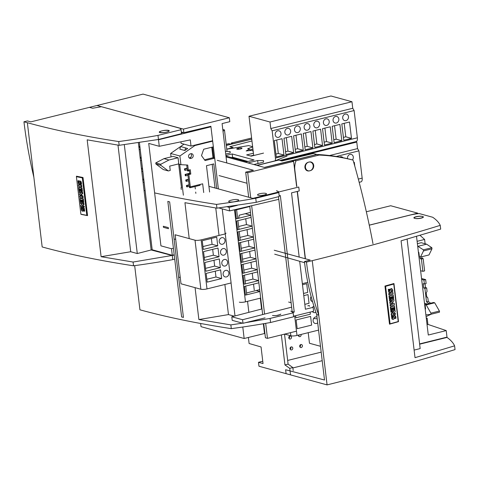 <?xml version="1.0" encoding="UTF-8"?>
<svg xmlns="http://www.w3.org/2000/svg" width="479" height="479" viewBox="0 0 479 479"><rect width="100%" height="100%" fill="white"/><g stroke="black" fill="none" stroke-linecap="round" stroke-linejoin="round"><path stroke-width="0.72" d="M207 288.909A4.503 1.012 -6.8 0 1 200.875 289.244L181.008 283.796L175.158 234.758L195.025 240.201A4.503 1.012 173.2 0 0 201.15 239.871L225.256 233.908L231.106 282.951L207 288.909L201.15 239.871M223.819 255.133A3.377 2.88 105.3 0 0 226.333 251.888A3.377 2.88 105.3 0 0 224.322 248.607A3.377 2.88 105.3 0 0 220.645 251.104A3.377 2.88 105.3 0 0 222.531 255.121A3.377 2.88 105.3 0 0 223.819 255.133M207.185 282.131L221.645 278.556L220.609 269.839L206.144 273.413L207.185 282.131M222.519 244.236A3.377 2.88 105.3 0 0 225.034 240.991A3.377 2.88 105.3 0 0 223.022 237.704A3.377 2.88 105.3 0 0 219.346 240.207A3.377 2.88 105.3 0 0 221.232 244.224A3.377 2.88 105.3 0 0 222.519 244.236M217.747 245.865L216.706 237.147L202.246 240.721L203.288 249.439L217.747 245.865L212.071 244.308L211.377 238.464M219.047 256.762L218.005 248.044L203.545 251.619L204.587 260.337L219.047 256.762L213.371 255.205L212.676 249.361M225.118 266.031A3.377 2.88 105.3 0 0 227.633 262.785A3.377 2.88 105.3 0 0 225.621 259.504A3.377 2.88 105.3 0 0 221.945 262.001A3.377 2.88 105.3 0 0 223.831 266.019A3.377 2.88 105.3 0 0 225.118 266.031M220.346 267.659L219.31 258.941L204.844 262.516L205.886 271.234L220.346 267.659L214.67 266.102L213.975 260.259M226.417 276.928A3.377 2.88 105.3 0 0 228.932 273.683A3.377 2.88 105.3 0 0 226.92 270.401A3.377 2.88 105.3 0 0 223.244 272.898A3.377 2.88 105.3 0 0 225.13 276.916A3.377 2.88 105.3 0 0 226.417 276.928M205.539 268.36L214.67 266.102M202.94 246.565L212.071 244.308M204.24 257.462L213.371 255.205M206.838 279.257L215.969 277L215.275 271.156M215.969 277L221.645 278.556M226.052 233.123L225.256 233.908M254.247 289.975L253.547 284.131M249.781 206.527L235.321 210.101L236.363 218.819L250.816 215.245L245.212 213.706M239.338 302.165A4.503 1.012 -6.8 0 0 245.464 301.836L260.696 298.07M251.08 217.424L236.62 220.999L237.662 229.716L252.116 226.142L246.446 224.585L245.751 218.741M252.379 228.321L237.919 231.896L238.961 240.62L253.421 237.039L247.745 235.482L247.05 229.639M253.678 239.219L239.219 242.799L240.26 251.517L254.72 247.936L249.044 246.38L248.35 240.536M254.978 250.116L240.518 253.696L241.56 262.414L256.02 258.834L250.343 257.277L249.649 251.433M256.277 261.013L241.817 264.594L242.859 273.311L257.319 269.737L251.649 268.174L250.948 262.336M257.576 271.916L243.116 275.491L244.158 284.209L258.618 280.634L252.948 279.077L252.247 273.234M258.876 282.814L244.416 286.388L245.458 295.106L259.917 291.531L256.217 290.514M243.823 270.114L251.649 268.174M245.122 281.011L252.948 279.077M239.925 237.416L247.745 235.482M241.224 248.314L249.044 246.38M242.524 259.211L250.343 257.277M238.626 226.519L246.446 224.585M169.65 201.898L183.427 317.415L181.613 316.918L167.836 201.402L181.613 316.918L183.427 317.415L169.65 201.898L167.836 201.402L169.65 201.898M230.8 144.335L228.914 143.622L226.184 144.293M287.017 156.118L274.611 160.962L256.87 165.351L253.906 164.537L263.546 162.153L263.492 160.627L257.648 160.537L248.002 162.92L226.058 156.902L264.618 167.488L291.759 160.848L293.621 161.357L296.609 186.433M230.776 144.131L226.298 145.251M263.342 323.75L264.51 333.522L244.158 338.497L201.018 326.672L200.641 323.487M244.158 338.497L242.787 327.019M310.404 170.614A4.449 3.796 105.3 0 0 313.721 166.339A4.449 3.796 105.3 0 0 311.069 162.016A4.449 3.796 105.3 0 0 309.38 162.004L308.225 162.291A4.449 3.796 105.3 0 0 304.907 166.566A4.449 3.796 105.3 0 0 307.56 170.883A4.449 3.796 105.3 0 0 309.248 170.901L310.404 170.614M305.231 258.738L297.208 191.45M246.553 292.974L259.289 289.729M263.749 323.684L265.432 337.797L267.474 338.354L296.483 331.181M264.51 333.522L264.935 333.635M249.978 212.526L239.237 215.185L238.662 218.25M313.595 318.571L317.206 318.763M250.715 197.779L247.721 172.709L293.621 161.357M267.474 338.354L265.683 323.349M264.582 314.086L251.661 205.725M217.25 160.333L253.391 170.243L245.679 172.147L248.673 197.222M249.739 206.18L262.666 314.577M219.071 175.589L246.469 183.104M247.721 172.709L245.679 172.147M260.295 298.166L261.588 309.045M257.085 165.423L264.354 167.411L316.805 154.442L313.398 153.508L281.909 160.962L278.682 160.082L257.085 165.423M226.759 149.125L233.051 147.568L229.824 146.688L251.954 140.97M251.738 139.161L226.322 145.442M233.099 147.999L233.051 147.568M293.591 161.351L293.992 160.196L316.954 154.483C328.558 155.004 339.952 156.705 351.131 159.579L353.083 160.112A901.095 768.31 -74.7 0 1 372.991 243.733M233.339 143.712L231.339 143.023L251.601 138.012M230.89 144.317A16.897 14.406 -74.7 0 1 231.339 143.023M305.458 167.405A4.503 3.844 -74.7 0 1 310.506 162.106A4.503 3.844 -74.7 0 1 313.021 167.47A4.503 3.844 -74.7 0 1 308.123 170.799A4.503 3.844 -74.7 0 1 305.458 167.405M305.434 258.792L297.399 191.402M296.812 186.487L294.854 170.027A16.897 14.406 -74.7 0 1 296.04 160.758L319.074 155.064A225.274 192.079 -74.7 0 1 353.083 160.112M251.726 139.078L233.387 143.58M293.992 160.196L296.04 160.758M316.954 154.483L319.074 155.064M253.415 153.238L246.655 154.909L251.194 156.154L263.534 153.1M240.853 148.867L240.236 149.017A2.341 0.527 173.2 0 1 236.734 148.969A2.341 0.527 173.2 0 1 237.877 148.37L238.494 148.221A2.341 0.527 173.2 0 1 242.003 148.262A2.341 0.527 173.2 0 1 240.853 148.867M253.151 151.053L252.75 151.148L253.181 151.268M253.056 150.226L246.146 150.951L249.457 149.238L247.643 148.741L252.673 146.999M226.771 149.22L248.625 145.592L252.637 146.694M225.723 154.106L230.177 153.005L230.118 151.478L225.405 151.406M225.89 155.513L232.183 153.957L254.092 159.962L246.763 161.776L225.962 156.07M231.309 157.537L232.572 157.226L232.183 153.957M250.547 155.974L253.648 155.208M252.906 148.975L249.93 150.005M232.572 157.226L248.026 161.465M258.001 163.525L257.648 160.537M287.31 158.579L287.388 159.226M249.457 149.238L250.224 150.478M385.601 286.322L390.074 323.81L398.217 321.541L393.75 284.047L385.601 286.322L384.966 286.149M393.75 284.047L392.786 283.855M390.421 304.704L393.043 303.973L390.223 303.375L390.128 302.566L392.63 300.513L390.008 301.243L389.9 300.321L393.732 299.249L393.936 300.938L391.666 302.764L394.217 303.297L394.409 304.907L390.571 305.979L390.421 304.704L390.026 304.626L392.648 303.896L389.828 303.297L389.732 302.488L391.882 300.722M393.043 303.973L392.648 303.896M391.996 291.747L391.762 289.813L390.84 292.124L390.175 292.633L389.116 292.25L388.703 290.963L388.661 289.436L389.439 289.22L389.391 290.687L389.846 291.388L390.589 289.238L391.774 288.574L392.72 290.184L392.732 291.543L391.6 291.669L391.541 289.873M389.505 292.597L388.72 292.172L388.265 289.358L389.439 289.22M389.553 291.256L390.193 289.16L391.565 288.556M395.181 318.505L394.947 316.559L394.025 318.882L393.373 319.391L392.301 319.008L391.888 317.709L391.852 316.188L392.63 315.972L392.582 317.439L393.037 318.146L393.774 315.99L394.959 315.326L395.911 316.93L395.923 318.296L394.786 318.427L394.726 316.625M392.696 319.355L391.906 318.924L391.457 316.104L392.63 315.972M392.744 318.014L393.379 315.906L394.756 315.308M395.414 313.35L395.522 314.278L391.69 315.35L391.517 313.895L393.852 311.542L390.924 312.17L390.816 311.242L394.648 310.17L395.043 310.248L395.223 311.763L392.924 314.044L395.414 313.35L393.187 313.781M391.69 315.35L391.295 315.272L391.121 313.811L393.199 311.721M394.241 309.596L393.995 307.53L393.139 307.769L393.349 309.566L392.72 309.745L392.505 307.943L391.606 308.195L391.858 310.314L390.72 310.44L390.313 307.027L394.54 306.039L394.941 309.404L394.241 309.596L393.846 309.518L393.624 307.632M392.72 309.745L392.325 309.662L392.133 308.051M390.008 301.243L389.613 301.165L389.505 300.237L393.732 299.249M390.571 305.979L390.175 305.895L390.026 304.626M389.409 299.429L389.002 296.016L393.229 295.028L393.63 298.393L392.93 298.591L392.684 296.519L391.822 296.758L392.038 298.561L391.403 298.74L391.193 296.938L390.295 297.19L390.547 299.303L389.409 299.429M392.93 298.591L392.535 298.513L392.307 296.627M391.403 298.74L391.014 298.662L390.816 297.04M388.864 294.896L388.709 293.555L392.936 292.561L393.097 293.908L388.864 294.896M391.852 316.188L391.457 316.104M389.804 299.513L389.397 296.1L389.002 296.016M389.397 296.1L393.229 295.028M391.319 312.248L391.211 311.32L395.043 310.248M391.211 311.32L390.816 311.242M388.661 289.436L388.265 289.358M391.115 310.524L390.708 307.111L390.313 307.027M390.074 323.81L389.439 323.636M390.708 307.111L394.54 306.039M390.223 303.375L389.828 303.297M390.128 302.566L389.732 302.488M389.9 300.321L389.505 300.237M389.259 294.974L389.098 293.633L388.709 293.555M389.098 293.633L392.936 292.561M391.517 313.895L391.121 313.811M293.196 370.608L292.837 367.573L288.101 364.13L284.526 334.138M292.837 367.573L289.735 368.339L290.519 374.877L258.959 366.225L258.492 362.304L263.031 363.549L261.055 346.964L249.11 343.497L248.391 337.461M415.167 218.454A4.449 1 -6.8 0 0 420.191 218.346A4.449 1 -6.8 0 0 423.394 216.987A4.449 1 -6.8 0 0 422.783 216.574L422.101 216.388A4.449 1 -6.8 0 0 417.077 216.496A4.449 1 -6.8 0 0 413.874 217.855A4.449 1 -6.8 0 0 414.485 218.268L415.167 218.454M369.261 225.136L417.718 213.149L417.784 213.694M288.101 364.13L284.939 364.914L289.735 368.339M284.939 364.914L281.359 334.923M366.339 211.766L390.702 205.742L417.718 213.149M262.755 361.244L258.492 362.304M426.25 317.948L427.172 318.206L427.909 324.397L446.218 330.594L446.997 337.132L419.604 343.91M416.52 236.351L428.286 335.031L446.218 330.594M426.304 318.421L427.172 318.206M427.04 324.612L427.909 324.397M324.511 380.021L316.709 314.589L318.751 315.152L312.254 260.66L306.47 262.091A238.039 202.964 105.3 0 0 318.751 315.152L327.067 384.894L286.089 373.662L285.622 369.74L324.511 380.021M306.47 262.091L304.428 261.534A238.039 202.964 105.3 0 0 316.709 314.589M398.498 321.672A901.095 202.695 -6.8 0 1 389.505 324.181L384.954 286.035A901.095 202.695 -6.8 0 0 393.948 283.532L398.498 321.672L397.989 321.601M369.273 225.19L410.12 215.089A16.897 3.802 173.2 0 1 419.143 213.538L432.705 217.256A225.274 50.672 173.2 0 1 440.237 225.358L440.686 229.106L401.079 240.817L415.018 357.675L454.601 345.838C453.248 342.85 450.721 340.048 447.033 337.42L446.458 337.264M440.237 225.358A901.095 202.695 173.2 0 1 312.254 260.66M454.601 345.838L455.05 349.592A901.095 202.695 173.2 0 1 327.067 384.894M414.113 350.089L420.161 348.592L407.102 239.087M274.701 254.187L304.566 262.666M416.365 216.801A4.503 1.012 173.2 0 1 423.107 216.885A4.503 1.012 173.2 0 1 418.754 218.43A4.503 1.012 173.2 0 1 414.161 217.957A4.503 1.012 173.2 0 1 416.365 216.801M419.634 344.197L447.033 337.42M322.205 360.693L292.879 367.944M304.428 261.534L310.212 260.103L274.228 250.236M311.128 296.555A3.377 2.88 105.3 0 0 312.53 301.668A3.377 2.88 105.3 0 0 312.553 301.674M284.7 334.097L290.867 335.785A4.503 1.012 -6.8 0 0 296.992 335.456L318.559 330.121M307.775 282.305L302.351 283.646M297.178 328.678L311.643 325.103L310.602 316.385L296.136 319.96L297.178 328.678M303.524 293.453L307.74 292.412L306.704 283.688L302.483 284.736M304.824 304.351L309.039 303.309L308.003 294.591L303.782 295.633M312.404 311.554A3.377 2.88 105.3 0 0 313.829 312.565A3.377 2.88 105.3 0 0 315.11 312.577A3.377 2.88 105.3 0 0 315.895 312.248M313.913 306.177A3.377 2.88 105.3 0 0 312.613 307.195M295.633 315.703L295.878 317.781L310.344 314.206L310.093 312.122M309.398 306.315L309.302 305.488L307.763 305.865M316.996 316.966A3.377 2.88 105.3 0 0 316.912 316.948A3.377 2.88 105.3 0 0 313.242 319.445A3.377 2.88 105.3 0 0 315.128 323.463A3.377 2.88 105.3 0 0 316.409 323.475A3.377 2.88 105.3 0 0 317.685 322.786M320.487 346.287L309.47 343.263L308.207 332.683M424.382 283.975L423.909 280.053L425.657 279.622L426.124 283.544L424.382 283.975L423.244 283.664L423.765 288.029L425.508 287.592L425.059 283.808M428.903 303.644L426.508 301.848L424.897 288.334L426.645 287.903L425.508 287.592M426.645 287.903L427.058 291.388L426.244 292.885L426.723 296.914L427.843 297.932L428.256 301.417L430.645 303.213M426.675 296.513L427.843 297.932M426.088 316.595L431.19 314.206M420.005 235.321L424.604 239.464L417.113 241.32M425.113 243.769L424.604 239.464M421.825 256.72L422.011 258.277L423.149 258.588L424.616 270.904L422.873 271.336L421.406 259.019L423.149 258.588M421.544 278.497L425.657 279.622M424.897 288.334L423.765 288.029M425.891 314.931L431.052 314.242L430.92 313.152L426.208 304.901L425.071 304.59L425.591 308.949L425.16 308.829M420.053 256.924L420.269 258.708L422.011 258.277M420.269 258.708L421.406 259.019M421.658 279.437L423.909 280.053M424.496 303.249L427.34 304.027M417.389 243.673L421.269 242.715L426.603 244.176L431.854 247.727L423.37 249.822L423.502 250.912L420.502 257.049L419.364 256.738L418.844 252.379L418.412 252.259M431.854 247.727L431.986 248.817L423.502 250.912M417.688 246.158L423.37 249.822M426.603 244.176L418.119 246.278M431.052 314.242L439.536 312.14L439.411 311.051L434.692 302.8L433.555 302.488L425.071 304.59M431.986 248.817L428.986 254.948L420.502 257.049M439.411 311.051L430.92 313.152M434.692 302.8L426.208 304.901M428.256 301.417L426.508 301.848M420.616 270.719L422.873 271.336M287.663 360.442L321.187 352.149M301.243 347.544A1.575 1.347 -74.7 0 1 299.764 345.664A1.575 1.347 -74.7 0 1 302.417 346.03A1.575 1.347 -74.7 0 1 301.243 347.544M290.304 339.03A1.575 1.347 -74.7 0 1 288.825 337.15A1.575 1.347 -74.7 0 1 291.477 337.515A1.575 1.347 -74.7 0 1 290.304 339.03M301.04 334.456A1.575 1.347 -74.7 0 1 299.345 336.641A1.575 1.347 -74.7 0 1 298.405 335.108M291.603 349.927A1.575 1.347 -74.7 0 1 290.124 348.047A1.575 1.347 -74.7 0 1 292.777 348.413A1.575 1.347 -74.7 0 1 291.603 349.927M299.854 346.856A1.575 1.347 105.3 0 0 300.453 344.682M288.915 338.342A1.575 1.347 105.3 0 0 289.508 336.168M298.555 335.959A1.575 1.347 105.3 0 0 299.261 334.893M290.214 349.239A1.575 1.347 105.3 0 0 290.807 347.071M76.4 176.673L80.873 214.161L86.795 215.346L82.322 177.859L76.4 176.673L77.49 176.404M82.322 177.859L83.029 177.661M79.694 196.049L81.598 196.432L79.502 194.702L79.406 193.893L81.185 192.971L79.28 192.588L79.167 191.66L81.957 192.223L82.154 193.911L80.55 194.719L82.436 196.27L82.627 197.881L79.843 197.324L79.694 196.049L81.179 196.091M86.795 215.346L87.501 215.149M80.418 182.93L80.143 184.104L79.131 184.469L78.334 183.667L77.915 180.805L79.023 180.769L79.101 182.535M77.915 180.805L79.023 180.769M78.478 180.918L78.849 183.152L79.322 181.409L80.167 180.948L81.101 181.631L81.466 183.032L81.52 184.331L80.436 184.373L80.071 182.391L79.358 184.463M83.609 209.682L83.334 210.862L82.322 211.227L81.526 210.425L81.107 207.557L82.214 207.515L82.292 209.287M81.107 207.557L81.669 207.67L82.041 209.904L82.819 207.85L83.568 207.694L84.292 208.383L84.711 211.083L83.627 211.131L83.256 209.143L82.544 211.227M80.478 202.665L83.807 203.072L83.993 204.581L82.37 205.808L84.178 206.174L84.292 207.102L80.963 206.694L80.789 205.24L82.43 203.958L80.592 203.593L80.478 202.665L83.268 203.222L83.448 204.737L81.825 205.958L84.178 206.174M80.52 198.3L83.31 198.863L83.705 202.222L82.657 202.27L82.406 200.204L81.783 200.078L81.999 201.875L81.538 201.785L81.322 199.982L80.676 199.857L80.927 201.976L80.382 201.863L79.975 198.456L80.52 198.3M82.358 200.192L82.544 201.725L81.999 201.875M81.25 199.971L81.466 201.821L80.927 201.976M79.167 191.66L82.496 192.067L82.699 193.756L81.089 194.564L82.981 196.121L83.172 197.731L82.627 197.881M79.61 190.965L79.071 190.858L78.664 187.445L79.209 187.289L81.993 187.852L82.394 191.217L81.34 191.265L81.095 189.193L80.472 189.073L80.688 190.87L80.227 190.78L80.011 188.977L79.358 188.846L79.61 190.965L80.155 190.81L79.933 188.966M81.047 189.187L81.232 190.72L80.688 190.87M78.915 184.822L81.699 185.385L81.861 186.726L78.532 186.319L78.37 184.978L78.915 184.822M82.819 207.85L83.753 208.539L84.166 211.239M81.669 207.67L82.214 207.515M78.664 187.445L81.454 188.002L81.855 191.366M83.633 206.323L83.747 207.251M81.825 205.958L82.37 205.808M83.448 204.737L83.993 204.581M83.268 203.222L83.807 203.072M79.628 181.104L80.562 181.786L80.975 184.481M79.975 198.456L83.31 198.863M82.765 199.013L83.166 202.372M78.37 184.978L81.699 185.385M81.155 185.535L81.316 186.882M82.436 196.27L82.981 196.121M80.55 194.719L81.089 194.564M81.957 192.223L82.496 192.067M82.154 193.911L82.699 193.756M81.454 188.002L81.993 187.852M214.694 158.172L213.347 146.843M204.515 159.806L212.999 157.711L214.7 158.178L205.06 160.561L201.491 155.609L203.707 149.226L213.353 146.843L210.892 126.27L183.864 132.683L181.709 132.09L181.781 132.659L181.403 132.749M161.417 131.012A4.449 1 -6.8 0 0 159.244 132.156A4.449 1 -6.8 0 0 165.902 132.246L167.057 131.959A4.449 1 -6.8 0 0 169.237 130.815A4.449 1 -6.8 0 0 162.579 130.725L161.417 131.012M181.379 132.545L181.781 132.659M101.602 106.769L183.433 129.108L183.864 132.683M183.433 129.108L229.333 117.756L143.059 94.106L89.447 107.362L92.663 108.242L101.59 106.667M222.783 129.45L224.471 129.917L223.01 131.36M226.777 162.944L222.088 123.588L229.8 121.678L229.333 117.756M227.034 151.43L224.471 129.917M173.416 248.188L171.494 248.739L172.278 255.277L152.184 249.769L139.395 142.508M180.912 141.826L181.098 143.359L191.019 146.077L212.616 140.736L210.952 126.785L209.916 126.504M172.278 255.277L174.206 254.798M183.325 132.533L181.433 133M191.019 146.077L190.283 139.886L159.279 146.299L148.724 143.407L160.938 245.847L171.494 248.739M159.279 146.299L158.501 139.76L210.952 126.785M157.842 139.581L158.501 139.76M23.95 121.786A238.039 112.26 -103.9 0 0 33.853 177.206L27.357 122.72L23.95 121.786L27.423 120.93L30.824 121.864L96.968 105.5L178.703 127.911A16.897 3.802 173.2 0 1 181.014 129.486A16.897 3.802 173.2 0 1 181.014 129.707L157.98 135.401A225.274 50.672 173.2 0 1 118.72 141.562A901.095 202.695 173.2 0 1 27.357 122.72M76.526 176.637L76.478 176.194A901.095 202.695 -6.8 0 0 83.011 177.505L87.561 215.646A901.095 202.695 -6.8 0 1 81.023 214.335L81.005 214.185M81.352 214.257L81.023 214.335M117.99 145.131L130.701 251.732L101.111 256.696L133.084 262.043L174.242 255.097M101.111 256.696L87.172 139.838L119.169 145.311L118.72 141.562M174.721 259.157L172.793 259.636A225.274 50.672 173.2 0 1 133.533 265.797A901.095 202.695 173.2 0 1 42.17 246.954L33.853 177.206M133.533 265.797L133.084 262.043M130.701 251.732L137.281 253.541L124.3 144.64M181.014 129.486L181.487 133.419L181.014 129.707M119.169 145.311L158.465 139.473L181.481 133.641M168.099 130.533A4.503 1.012 173.2 0 1 168.716 130.953A4.503 1.012 173.2 0 1 164.357 132.491A4.503 1.012 173.2 0 1 159.764 132.018A4.503 1.012 173.2 0 1 163.004 130.647A4.503 1.012 173.2 0 1 168.099 130.533M172.793 259.636L172.308 255.564L151.148 249.96L138.353 142.664M158.465 139.473L157.98 135.401M137.281 253.541L151.538 249.87M141.544 160.573L140.455 160.273M138.898 147.197L139.988 147.496M140.197 158.094L141.287 158.393M140.245 149.676L139.155 149.376M141.497 168.997L142.586 169.297M142.796 179.894L143.886 180.194M142.85 171.476L141.754 171.177M144.149 182.373L143.053 182.074M142.443 168.099L141.419 168.351M139.844 146.305L138.82 146.556M143.742 178.996L142.718 179.248M141.143 157.202L140.119 157.453M195.037 186.529L195.33 188.954M195.701 192.067L195.851 193.348M203.713 192.534L202.671 183.816L190.331 186.864L189.301 186.582L187.834 174.272L188.858 174.554L190.331 186.864M189.367 186.6L189.48 187.546L190.163 187.732L200.096 185.277L200 184.475M212.999 157.711L211.748 147.239M218.364 188.912L214.7 158.178M186.726 165.01L187.313 169.913L188.343 170.195L187.732 165.069L180.93 164.674L179.894 155.992L194.929 145.538L212.67 141.155L211.85 140.928M188.343 170.195L190.271 169.716L190.792 174.075L188.858 174.554M209.604 192.019L206.467 165.71L213.796 163.896L216.724 188.463M190.852 158.399A2.341 2 -74.7 0 1 189.959 158.387A2.341 2 -74.7 0 1 188.564 156.112A2.341 2 -74.7 0 1 190.307 153.867L190.923 153.711A2.341 2 -74.7 0 1 191.816 153.717A2.341 2 -74.7 0 1 193.211 155.992A2.341 2 -74.7 0 1 191.468 158.244L189.187 157.944M185.804 174.566L185.122 174.38L185.277 175.685L185.96 175.871L185.804 174.566L189.738 173.59M190.899 153.717A2.341 2 -74.7 0 1 191.414 156.052A2.341 2 -74.7 0 1 189.762 157.777L189.169 157.926M187.283 186.942L187.121 185.636L186.445 185.451L186.6 186.756L189.283 186.451M189.301 169.955L189.762 173.793L190.792 174.075M189.762 173.793L187.834 174.272M169.716 166.105L178.775 163.866L178.05 157.759L168.985 160.004L163.992 158.633L155.765 162.914L155.897 164.004L163.309 169.572L168.303 170.943L170.231 170.464L169.716 166.105M185.122 174.38L189.696 173.248M168.985 160.004L160.758 164.279L160.89 165.369L155.897 164.004M160.758 164.279L155.765 162.914M187.379 169.931L187.505 170.937L189.409 170.823M186.618 181.409L186.463 180.098L185.78 179.912L185.936 181.224L188.624 180.912M185.78 179.912L188.427 179.26M178.05 157.759L173.057 156.393L163.992 158.633M212.197 164.291L215.023 187.996M184.463 168.842L184.619 170.147L185.301 170.338L185.145 169.027L184.463 168.842L187.109 168.189M181.266 189.48L181.044 187.654L181.487 187.774L178.661 164.052M179.894 155.992L170.644 153.454L171.057 156.884M170.644 153.454L180.607 146.532M185.607 147.879L184.81 150.508L187.666 148.526L180.613 146.514L184.02 144.161M181.044 187.654L181.463 187.546M187.121 185.636L189.127 185.139M163.447 227.327L163.315 226.238L168.315 227.609L168.44 228.699L163.447 227.327M194.929 145.538L194.109 145.317M184.81 150.508L179.817 149.143L180.613 146.514M160.89 165.369L168.303 170.943M179.685 164.333L183.367 195.198M180.93 164.674L178.35 163.968M186.445 185.451L189.085 184.798M188.181 171.129L188.061 170.117M185.145 169.027L187.151 168.53M185.301 170.338L187.307 169.841M190.163 187.732L190.049 186.792M186.463 180.098L188.469 179.607M185.96 175.871L187.966 175.374M213.79 157.926L212.49 147.053M293.597 135.838L295.549 152.19L303.261 150.28L301.309 133.934L293.597 135.838M332.186 143.125L330.235 126.779L322.523 128.689L324.475 145.035L332.186 143.125L326.51 141.568L324.906 128.097M324.133 142.161L326.51 141.568M279.898 160.411L356.172 141.55A4.503 2.126 -103.9 0 0 357.358 137.796L354.113 110.553L352.742 108.278L351.963 101.74L270.006 122.013L270.785 128.552L272.156 130.821L275.401 158.07A4.503 2.126 76.1 0 1 275.203 160.734M270.006 122.013L249.008 116.253L253.69 155.537M341.808 123.917L343.754 140.263L351.472 138.359L349.52 122.007L341.808 123.917M339.88 124.396L332.169 126.3L334.114 142.646L341.826 140.742L339.88 124.396M354.113 110.553L272.156 130.821M280.993 133.348A3.377 2.88 105.3 0 0 278.994 130.809A3.377 2.88 105.3 0 0 275.323 133.306A3.377 2.88 105.3 0 0 277.209 137.323A3.377 2.88 105.3 0 0 280.993 133.348M282.029 138.7L274.311 140.61L276.263 156.956L283.975 155.052L282.029 138.7M290.633 130.965A3.377 2.88 105.3 0 0 288.633 128.42A3.377 2.88 105.3 0 0 284.963 130.917A3.377 2.88 105.3 0 0 286.849 134.94A3.377 2.88 105.3 0 0 290.633 130.965M291.669 136.317L283.957 138.227L285.903 154.573L293.621 152.663L291.669 136.317M300.279 128.582A3.377 2.88 105.3 0 0 298.279 126.037A3.377 2.88 105.3 0 0 294.603 128.534A3.377 2.88 105.3 0 0 296.489 132.551A3.377 2.88 105.3 0 0 300.279 128.582M309.919 126.193A3.377 2.88 105.3 0 0 307.919 123.654A3.377 2.88 105.3 0 0 304.249 126.151A3.377 2.88 105.3 0 0 306.135 130.168A3.377 2.88 105.3 0 0 309.919 126.193M310.955 131.551L303.243 133.455L305.189 149.801L312.901 147.897L310.955 131.551M319.559 123.81A3.377 2.88 105.3 0 0 317.559 121.265A3.377 2.88 105.3 0 0 313.889 123.762A3.377 2.88 105.3 0 0 315.775 127.785A3.377 2.88 105.3 0 0 319.559 123.81M320.595 129.162L312.883 131.072L314.829 147.418L322.547 145.508L320.595 129.162M329.205 121.427A3.377 2.88 105.3 0 0 327.205 118.882A3.377 2.88 105.3 0 0 323.529 121.379A3.377 2.88 105.3 0 0 325.415 125.402A3.377 2.88 105.3 0 0 329.205 121.427M338.845 119.043A3.377 2.88 105.3 0 0 336.845 116.499A3.377 2.88 105.3 0 0 333.174 118.996A3.377 2.88 105.3 0 0 335.06 123.013A3.377 2.88 105.3 0 0 338.845 119.043M348.484 116.654A3.377 2.88 105.3 0 0 346.485 114.116A3.377 2.88 105.3 0 0 342.814 116.613A3.377 2.88 105.3 0 0 344.7 120.63A3.377 2.88 105.3 0 0 348.484 116.654M285.562 151.699L287.945 151.107L286.334 137.635M333.773 139.772L336.15 139.185L341.826 140.742M351.963 101.74L330.959 95.986L249.008 116.253M295.202 149.31L297.585 148.724L295.98 135.252M297.585 148.724L303.261 150.28M343.413 137.389L345.796 136.802L351.472 138.359M345.796 136.802L344.185 123.331M304.848 146.927L307.225 146.34L305.62 132.869M336.15 139.185L334.546 125.714M314.487 144.544L316.87 143.957L322.547 145.508M316.87 143.957L315.26 130.486M352.742 108.278L270.785 128.552M275.922 154.082L278.299 153.496L283.975 155.052M307.225 146.34L312.901 147.897M287.945 151.107L293.621 152.663M278.299 153.496L276.694 140.024M359.172 182.319L360.98 181.87A4.503 2.126 -103.9 0 0 362.166 178.122L358.921 150.873L336.294 156.471M342.97 157.693A3.377 2.88 105.3 0 0 341.653 156.819A3.377 2.88 105.3 0 0 339.713 157.064M352.406 159.932A3.377 2.88 105.3 0 0 353.292 156.98A3.377 2.88 105.3 0 0 351.293 154.436A3.377 2.88 105.3 0 0 348.431 155.418A3.377 2.88 105.3 0 0 347.556 158.699M354.777 166.075L354.328 162.333L353.759 162.471M358.921 150.873L357.55 148.604L329.576 155.519M357.55 148.604L356.771 142.065L355.502 141.712M356.771 142.065L281.173 160.758M291.178 302.734L288.633 302.039M293.058 312.392L294.232 312.092L292.088 311.542M280.46 314.517L276.305 315.583M292.16 311.524L278.473 196.695M261.989 308.943L231.794 316.769L242.566 319.721L291.645 307.165M242.566 319.721L242.997 323.295L265.049 317.876M294.232 312.092L280.335 195.54L279.197 195.809M231.794 316.769L232.219 320.343L242.997 323.295M230.86 200.282A4.449 1 -6.8 0 0 228.687 201.425A4.449 1 -6.8 0 0 235.345 201.515L236.5 201.228A4.449 1 -6.8 0 0 238.68 200.084A4.449 1 -6.8 0 0 232.016 199.994L230.86 200.282M231.704 206.162A4.449 1 -6.8 0 0 235.836 205.653L236.752 205.425M237.309 205.347L229.166 207.347L227.184 206.802M208.928 186.325L252.876 198.378L298.77 187.026L299.243 190.947L291.525 192.857L299.183 257.079M278.784 199.336L229.597 210.922L229.166 207.347M229.597 210.922L218.819 207.928M299.686 261.283L305.404 309.242L313.122 307.338L313.589 311.26L293.555 316.212M174.242 239.051A901.095 202.695 -6.8 0 0 175.709 239.344M178.793 277.191A901.095 202.695 -6.8 0 0 180.254 277.491M224.879 284.49L228.465 314.589L198.875 319.553L230.854 324.9L242.47 323.157M198.875 319.553L195.073 287.651M189.223 238.614L184.942 202.695L216.933 208.167L216.49 204.413A901.095 202.695 173.2 0 1 154.627 192.893M145.137 190.696A901.095 202.695 173.2 0 1 144.053 190.438M290.813 311.075L293.13 312.643L293.597 316.577A16.897 3.802 173.2 0 1 293.597 316.793L270.563 322.493A225.274 50.672 173.2 0 1 231.303 328.648A901.095 202.695 173.2 0 1 139.934 309.811L134.671 265.641M231.303 328.648L230.854 324.9M219.029 235.446L215.754 207.982M228.465 314.589L234.165 316.152M234.997 315.936L231.064 282.957M225.214 233.92L222.232 208.904M293.13 312.643L293.597 316.793M276.467 190.762A16.897 3.802 173.2 0 1 278.784 192.342L279.251 196.498L278.784 192.558L255.75 198.258A225.274 50.672 173.2 0 1 216.49 204.413M216.933 208.167L256.235 202.33L279.251 196.498M265.863 193.39A4.503 1.012 173.2 0 1 266.48 193.809A4.503 1.012 173.2 0 1 262.127 195.348A4.503 1.012 173.2 0 1 257.534 194.875A4.503 1.012 173.2 0 1 260.774 193.498A4.503 1.012 173.2 0 1 265.863 193.39M280.82 314.056C279.239 315.35 276.461 315.829 272.485 315.499M270.563 322.493L270.078 318.421L293.124 312.859M256.235 202.33L255.75 198.258M245.571 322.666L270.078 318.421M248.858 312.344L247.547 301.321M246.769 294.783L245.727 286.065M245.47 283.885L244.428 275.168M244.17 272.988L243.128 264.27M242.871 262.091L241.829 253.373M241.566 251.194L240.53 242.47M240.266 240.29L239.231 231.573M238.967 229.393L237.931 220.675M237.668 218.496L236.632 209.778M200.875 289.244L195.025 240.201M245.464 301.836L234.488 209.772M237.985 149.286L237.877 148.37M238.62 149.262L238.494 148.221M296.992 335.456L294.669 315.936M290.867 335.785L290.496 332.666M189.762 157.777L191.468 158.244M357.358 137.796L275.401 158.07M362.166 178.122L358.316 179.074M249.673 321.66L249.709 321.996M392.493 319.343L392.888 319.421M391.379 288.496L391.774 288.574M389.301 292.585L389.696 292.663M394.564 315.242L394.959 315.326"/></g></svg>
